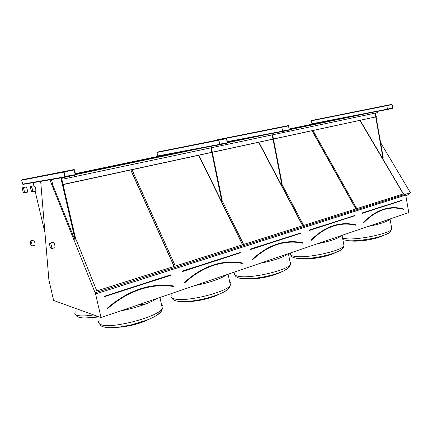 <?xml version="1.0" encoding="UTF-8"?>
<svg xmlns="http://www.w3.org/2000/svg" width="432" height="432" viewBox="0 0 432 432"><rect width="100%" height="100%" fill="white"/><g stroke="black" fill="none" stroke-linecap="round" stroke-linejoin="round"><path stroke-width="0.65" d="M48.919 279.968L53.627 300.445L101.034 317.585L95.591 293.96L49.864 179.809M95.591 293.96L405.745 195.097L408.764 212.582L101.034 317.585M392.726 108.356L387.472 109.463L386.786 105.381L392.045 104.301L392.726 108.356M356.481 115.452L289.445 129.503M392.029 104.306L311.337 120.533L311.974 124.06L366.26 113.562M337.964 119.038L289.386 129.2M263.444 135.13L227.426 141.955L254.437 136.841L227.529 142.479M237.865 139.979L227.464 142.155M226.368 138.294L226.746 138.591L227.572 142.695L227.345 143.116L219.785 144.704L218.608 140.265L218.84 139.838L226.368 138.294L163.841 150.746L157.102 152.123L156.892 152.485L157.939 156.222L193.968 149.515L118.33 165.364M178.886 152.323L75.443 173.966L179.037 152.291M75.281 175.079L65.216 177.185L64.795 176.845L63.704 172.103L64.012 171.601L74.088 169.544L74.509 169.884L75.584 174.582L75.281 175.079M403.72 209.245L395.237 207.722C383.886 207.457 373.378 212.36 363.722 222.442L363.857 222.588C373.486 212.539 383.951 207.652 395.248 207.927L403.731 209.196M313.011 130.594L356.805 208.645L403.488 193.871L360.083 120.42M403.299 193.93L359.894 120.463M355.99 225.304L356.125 224.991L348.176 223.792C334.951 223.247 322.661 228.647 311.288 239.998L311.38 240.257C325.404 226.552 340.27 221.567 355.99 225.304L356.162 225.175M281.939 184.28L303.669 225.455L356.038 208.883L312.239 130.761M355.855 208.942L312.061 130.799M302.805 243.032L295.888 241.871L302.713 243.092M291.94 241.979L295.898 242.104C280.357 241.115 265.81 247.072 252.256 259.972L252.218 260.086C268.121 245.182 284.915 239.555 302.6 243.2M221.945 200.227L243.648 244.447L302.81 225.725L258.827 142.306M302.638 225.779L258.655 142.344M184.923 282.539C201.458 267.57 219.024 260.933 237.632 262.634L242.352 263.309L242.341 262.942L242.266 263.423L242.395 263.072L237.627 262.386L242.374 263.309M184.81 282.593L184.918 282.55C201.463 267.57 219.035 260.928 237.632 262.634M131.987 169.727L175.311 266.069L242.671 244.755L198.812 155.282M242.514 244.804L198.655 155.315M405.745 195.097L405.275 194.297L95.126 292.804M40.673 181.375L48.892 279.979M358.749 115.052L289.462 129.578M257.315 136.318L227.545 142.56M187.753 150.903L187.358 150.989M172.649 154.073L172.244 154.154M157.108 157.329L156.692 157.415M141.097 160.688L140.67 160.774M118.427 165.44L117.985 165.532M101.234 169.047L100.775 169.139M83.5 172.762L83.025 172.865M254.534 136.82L263.342 135.151M194.087 149.488L202.106 147.998M51.694 180.662L50.096 180.808M51.786 180.641L50.112 180.997M75.46 238.032L96.795 290.909L174.193 266.42L130.885 169.965M380.592 142.603L410.4 192.699L405.286 194.319M410.4 192.699L405.94 196.214M132.775 324.535L133.142 324.443M174.058 266.463L130.75 169.992M173.529 286.459L173.615 285.946L173.529 286.459C150.611 283.198 128.65 290.558 107.644 308.545L107.6 308.475M107.503 308.491L107.611 308.459C128.293 290.725 149.942 283.306 172.584 286.195L173.61 286.346M65.27 177.185L22.896 184.41L21.611 180.236L21.875 179.82L74.012 169.549M74.174 169.954L75.2 174.733L65.221 176.828L64.093 171.952L74.174 169.954L68.024 171.142M62.359 171.882L63.693 171.612L62.359 171.882M31.018 177.989L29.846 178.227L31.018 177.989M34.814 177.25L33.62 177.493L34.814 177.25M67.225 170.932L68.58 170.656L67.219 170.932M27.518 178.675L26.357 178.907L27.518 178.675M69.763 175.835L68.413 176.116L69.763 175.835M51.521 179.523L52.834 185.15L74.617 239.215L75.06 239.252L75.703 239.085L61.517 177.817L63.05 184.448L376.078 116.829L375.419 113.065L376.078 116.829L376.99 116.662L63.05 184.448M75.06 239.252L60.853 177.93M33.113 182.666L33.853 185.809M35.149 191.268L45.117 233.393M226.492 138.645L227.281 142.819L219.769 144.396L218.905 140.141L226.492 138.645L218.884 140.152M213.581 140.864L214.661 140.643L213.581 140.864M167.27 150.077L166.298 150.277L167.27 150.077M206.599 142.252L207.662 142.036L206.599 142.252M172.854 148.964L171.871 149.17L172.854 148.964M220.504 139.487L221.6 139.261L220.504 139.487M162.092 151.108L161.136 151.303L162.092 151.108M222.437 143.797L221.341 144.023L222.437 143.797M213.775 140.8L220.012 139.239L288.452 125.555L289.283 130.102L282.674 131.49L282.334 131.204L281.794 126.922L288.419 125.561M288.527 125.89L289.229 129.816L282.614 131.204L281.848 127.208L288.527 125.89L281.821 127.229M275.395 128.185L276.383 127.985L275.395 128.185M224.402 138.375L223.511 138.559L224.402 138.375M267.786 129.708L268.758 129.508L267.786 129.708M230.564 137.144L229.657 137.327L230.564 137.144M282.922 126.679L283.927 126.473L282.922 126.679M218.684 139.52L217.798 139.698L218.684 139.52M284.629 130.75L283.63 130.95L284.629 130.75M392.116 104.603L392.683 108.103L387.45 109.204L386.829 105.635L392.116 104.603L386.802 105.667M378.907 106.952L379.766 106.78L378.907 106.952M322.029 118.373L321.251 118.535L322.029 118.373M370.548 108.632L371.39 108.459L370.548 108.632M328.946 116.986L328.158 117.148L328.946 116.986M387.153 105.295L388.022 105.116L387.153 105.295M315.592 119.669L314.82 119.826L315.592 119.669M388.514 108.95L387.65 109.123L388.514 108.95M197.197 148.91L187.661 150.925M198.887 155.266L220.99 200.34L221.605 200.313L222.097 200.183L212.312 152.361M212.285 152.21L211.372 147.755M221.605 200.313L211.815 152.469M211.788 152.318L210.875 147.857M173.443 153.333L172.211 153.56M173.448 153.365L172.676 153.473M258.903 142.29L281.097 184.378L281.767 184.329L282.199 184.216L273.472 139.142M273.445 139.001L272.63 134.8M281.767 184.329L273.035 139.239M273.008 139.093L272.192 134.892M231.228 141.237L229.867 141.496M231.233 141.28L230.283 141.415M360.158 120.404L382.109 157.55L382.838 157.469L383.184 157.378L376.099 116.959M382.838 157.469L375.754 117.034M375.727 116.905L375.068 113.141M329.702 120.631L328.174 120.928M329.713 120.685L328.514 120.863M172.687 153.506L172.217 153.603M230.294 141.458L229.878 141.545M328.525 120.911L328.185 120.987M32.848 182.714L33.161 184.021L32.881 182.709M322.245 122.072L289.343 128.947M237.47 139.79L231.428 141.053M230.45 141.259L227.41 141.89M166.244 154.672L75.373 173.664M323.806 121.77L289.343 128.974M238.885 139.52L231.433 141.08M230.456 141.28L227.416 141.917M167.497 154.44L75.384 173.691M62.629 177.628L62.975 179.129L62.672 177.622M63.585 184.372L63.083 184.583M376.99 116.662L63.617 184.507M375.106 111.71L289.478 129.67M277.776 132.127L277.204 132.246M276.113 132.473L227.567 142.657M214.434 145.411L82.971 172.778M377.147 111.31L289.483 129.703M279.65 131.771L277.214 132.278M276.124 132.511L227.572 142.695M217.037 144.904L215.59 145.211M214.439 145.449L75.584 174.582M377.168 111.451L377.379 112.655L63.018 179.118M51.457 179.534L51.678 180.479M178.432 152.761L178.141 152.82L178.432 152.761M149.936 158.733L149.645 158.792L149.936 158.733M192.127 149.893L191.835 149.947L192.127 149.893M164.376 155.709L164.084 155.763L164.376 155.709M135.103 161.843L134.811 161.897L135.103 161.843M107.924 167.54L107.633 167.594L107.924 167.54M193.201 149.656L75.53 174.328M123.498 164.273L123.206 164.333L123.498 164.273M91.903 170.899L91.611 170.953L91.903 170.899M141.016 160.704L140.605 160.693M157.016 157.351L156.746 157.513M172.568 154.089L157.118 157.437M187.763 151.006L172.546 154.003M83.425 172.778L100.715 169.058M172.66 154.175L187.288 150.914M141.107 160.796L157.086 157.405M83.063 172.93L83.479 172.881M31.007 186.413L34.085 185.76L35.224 187.099C35.899 189.103 36.018 190.463 35.586 191.176L35.408 191.214M31.957 187.796C32.632 189.805 32.756 191.165 32.335 191.878C31.509 192.634 29.927 186.948 30.829 186.451L31.957 187.796M50.042 243.113L53.114 242.303C53.957 241.477 55.712 247.174 54.783 247.736L54.594 247.784M50.236 247.066C49.577 245.133 49.453 243.832 49.858 243.162C50.69 242.336 52.439 248.054 51.527 248.611C51.16 248.789 50.733 248.27 50.236 247.066M22.842 187.672L25.834 187.04C26.606 186.332 28.112 191.792 27.27 192.24L27.108 192.278M22.48 189.184L22.68 187.704C23.441 187.002 24.953 192.478 24.122 192.92C23.42 192.802 22.874 191.56 22.48 189.184M30.526 240.932L33.415 240.192C34.117 239.501 35.672 244.723 34.895 245.171L34.754 245.209M30.218 242.222L30.386 240.97C31.082 240.278 32.638 245.516 31.871 245.965C31.169 245.808 30.618 244.566 30.218 242.222M95.953 169.684L96.228 169.63L95.953 169.684M80.46 172.924L80.735 172.87L80.46 172.924M111.035 166.525L111.31 166.471L111.035 166.525M136.679 161.163L136.955 161.104L136.679 161.163M164.376 155.363L164.651 155.309L164.376 155.363M122.283 164.171L122.564 164.117L122.283 164.171M150.703 158.225L150.984 158.171L150.703 158.225M177.703 152.577L177.979 152.523L177.703 152.577M368.291 113.173L387.488 109.458L368.361 113.157M361.978 212.992L362.054 213.408L362.075 213.095L402.197 200.248L361.978 212.992L402.181 200.205M362.14 213.295L402.116 200.146M402.073 200.448L362.054 213.408M403.564 209.358C389.502 205.567 376.245 210.011 363.793 222.691L363.598 222.356L363.793 222.691M363.857 222.561C373.48 212.539 383.945 207.657 395.248 207.927L389.945 208.17M403.645 209.045L395.237 207.722M363.598 222.356C376.132 209.606 389.47 205.141 403.618 208.964M390.101 218.948L390.069 219.008C387.877 221.476 380.56 223.96 368.118 226.449M351.778 241.034L353.295 241.142C360.79 241.261 368.896 240.133 377.617 237.762L383.918 235.273M353.889 241.067L351.286 240.808M382.86 235.64L378.022 237.568M390.415 230.391C391.5 232.016 388.228 234.009 380.581 236.358C371.142 239.188 356.794 241.164 349.029 240.764L342.857 239.657M342.603 238.297L347.344 238.869C360.963 239.711 390.528 233.167 391.835 229.057L391.592 227.659M309.361 230.008L309.447 230.445L309.452 230.116L354.451 215.698L309.361 230.008L354.451 215.671M354.337 215.908L309.447 230.445M311.434 240.133C322.763 228.836 335.016 223.463 348.187 224.008L356.173 225.115M311.38 240.257L311.164 239.906L311.434 240.154C322.769 228.836 335.021 223.457 348.187 224.008L342.857 224.1M311.164 239.906C325.274 226.12 340.238 221.114 356.049 224.883M341.842 235.413C338.737 238.351 330.529 241.148 317.218 243.815M303.124 258.86L303.977 258.914C311.035 259.087 318.924 257.996 327.645 255.636C330.971 254.664 333.526 253.676 335.302 252.666M303.685 258.757L302.848 258.665M334.076 253.114L327.996 255.458M290.687 253.319C289.683 255.031 291.578 256.117 296.374 256.57C309.641 258.05 342.247 250.592 343.98 245.749L343.645 243.934M342.673 247.066C343.575 249.118 339.422 251.548 330.205 254.351C318.838 257.418 308.599 258.844 299.479 258.622L298.253 258.536M249.95 249.215L250.047 249.68L250.042 249.334L300.861 233.037L249.95 249.215L300.796 232.924M300.758 233.253L250.047 249.68M252.25 259.988C265.815 247.072 280.363 241.11 295.898 242.104L302.816 242.995M295.888 241.871C280.298 240.883 265.702 246.866 252.099 259.816L252.218 260.086M251.975 259.718C267.98 244.728 284.882 239.074 302.67 242.752M287.696 253.892C283.316 257.375 274.061 260.534 259.934 263.363M248.503 278.894L249.944 278.942C256.343 278.937 263.444 277.884 271.247 275.783C275.335 274.628 278.537 273.413 280.865 272.128M279.407 272.684L271.528 275.627M234.754 272.776C233.609 274.585 235.078 275.805 239.155 276.442C251.775 278.759 288.198 270.103 290.498 264.335C291.065 263.407 290.914 262.624 290.039 261.986M289.316 265.61C289.969 268.256 284.602 271.274 273.213 274.676C263.039 277.403 253.811 278.775 245.527 278.786L241.267 278.489M182.342 271.075L240.192 252.52L182.342 271.075L182.461 271.458M240.311 252.607L182.439 271.458M240.208 252.769L240.1 252.396M240.197 252.866L182.45 271.566M242.266 263.423C222.221 259.929 203.099 266.339 184.907 282.647L184.874 282.582M239.598 262.618L237.627 262.386C218.965 260.685 201.344 267.349 184.761 282.366L184.588 282.625L184.907 282.647M184.626 282.263C202.943 265.858 222.178 259.416 242.341 262.942M226.519 274.768C222.113 278.359 208.467 283.084 194.972 285.53M186.365 301.558L189.567 301.547C194.859 301.298 200.626 300.364 206.874 298.733C212.155 297.308 216.378 295.736 219.548 294.019M217.771 294.732C214.904 296.141 211.324 297.432 207.036 298.604M171.466 294.878C170.197 296.752 171.196 298.096 174.458 298.906C186.003 302.346 227.329 292.064 230.38 285.147C231.174 283.91 230.963 282.906 229.754 282.134M229.333 286.335C229.597 289.84 222.458 293.69 207.922 297.891C199.773 300.013 192.267 301.234 185.393 301.558L182.579 301.606M173.615 285.946C150.568 282.647 128.466 290.045 107.32 308.135L107.276 308.529L107.644 308.545M171.077 274.714L104.711 296.168L104.517 296.519L171.185 275.211L171.077 274.714L104.792 296.584M75.443 311.866C74.363 313.319 74.731 314.41 76.534 315.144C79.634 316.251 85.358 316.175 93.701 314.933M156.848 298.539C150.687 302.875 134.984 308.313 120.685 310.878M99.209 320.225C97.848 322.11 98.356 323.541 100.726 324.513C110.533 329.476 158.333 316.942 162.373 308.583C163.469 306.952 163.188 305.678 161.536 304.771M146.173 303.804L137.992 304.976M147.874 319.696C140.449 323.444 127.121 326.867 118.573 327.186M116.203 327.434L122.947 326.932L131.452 325.377C139.039 323.568 145.255 321.359 150.093 318.757M161.476 309.636C163.134 313.367 148.36 321.035 130.739 325.021L119.653 327.051L112.266 327.672M89.327 317.774L98.469 317.007L85.477 317.941M98.102 316.526L88.619 317.795C84.094 318.13 80.73 317.909 78.516 317.131L75.686 314.717M104.711 296.168L104.868 296.579L171.245 274.855M107.32 308.135L107.455 308.254C128.174 290.482 149.888 283.041 172.584 285.93L173.696 286.103M22.54 184.135L64.795 176.845M21.611 180.236L63.704 172.103M21.875 179.82L64.012 171.601M65.07 176.494L75.2 174.733M65.059 176.429L75.249 174.652M203.785 147.685L219.818 144.698M157.637 155.963L219.451 144.396M156.892 152.485L218.608 140.265M157.102 152.123L218.84 139.838M219.683 144.239L227.281 142.819M219.672 144.18L227.324 142.749M265.183 134.806L282.663 131.49M227.367 141.664L282.334 131.204M226.476 138.294L281.588 127.321M213.964 140.476L281.794 126.922M282.55 131.09L289.229 129.816M282.539 131.031L289.262 129.751M311.742 123.833L387.223 109.199M311.186 120.841L386.624 105.732M311.337 120.533L386.786 105.381M387.396 109.129L392.683 108.103M387.391 109.08L392.71 108.049M100.813 169.209L101.218 169.123M118.017 165.596L118.411 165.515M140.702 160.839L141.075 160.763M172.282 154.219L172.627 154.143M187.391 151.049L187.726 150.979M101.137 168.966L117.92 165.451M140.994 160.612L156.622 157.34M157.005 157.259L172.174 154.078M187.645 150.838L194.044 149.499M179.815 152.145L75.449 173.988M347.933 240.7L353.322 241.142C360.833 241.277 368.933 240.149 377.617 237.762L380.581 236.358C385.846 234.608 388.816 233.345 389.507 232.573L391.835 229.057L390.026 218.97M309.517 230.332L354.375 215.59M356.092 225.202L348.176 223.792M290.893 255.101C290.779 256.684 293.215 257.828 298.21 258.536L303.977 258.914C311.078 259.097 318.967 258.007 327.645 255.636L330.205 254.351C336.371 252.38 340.103 250.798 341.399 249.604C343.008 248.357 343.872 247.072 343.98 245.749L342.058 235.343M250.112 249.561L300.899 233.021M234.997 275.06C235.418 276.734 237.46 277.873 241.115 278.478L254.389 278.797L271.247 275.783L273.213 274.676C277.457 273.456 281.119 272.117 284.213 270.648L288.36 267.97C288.954 267.775 289.667 266.566 290.498 264.335L288.414 253.643M182.498 271.447L240.241 252.52M171.736 297.783C172.6 299.511 174.199 300.586 176.526 301.007C178.783 301.52 181.742 301.703 185.393 301.558L189.567 301.547C194.886 301.304 200.653 300.364 206.874 298.733L207.922 297.891C215.195 295.936 220.979 293.69 225.261 291.163C228.982 288.387 228.739 289.073 230.38 285.147L228.123 274.217M99.484 323.86C100.742 325.652 101.866 326.587 102.859 326.668C106.396 327.899 111.996 328.023 119.653 327.051L122.947 326.932L131.452 325.377L130.739 325.021L146.615 320.193C151.762 318.114 153.149 317.347 155.779 315.846C159.808 313.281 162.005 310.862 162.373 308.583L159.937 297.486M104.868 296.579L171.315 274.952M107.627 308.453C128.299 290.725 149.953 283.306 172.584 286.195M173.653 286.087L172.584 285.93M22.896 184.41L65.216 177.185M157.939 156.222L202.219 147.976M203.904 147.663L219.785 144.704M265.28 134.784L282.636 131.495M311.974 124.06L366.331 113.546M35.586 191.176L32.335 191.878M54.783 247.736L51.527 248.611M27.27 192.24L24.122 192.92M34.895 245.171L31.871 245.965"/></g></svg>
